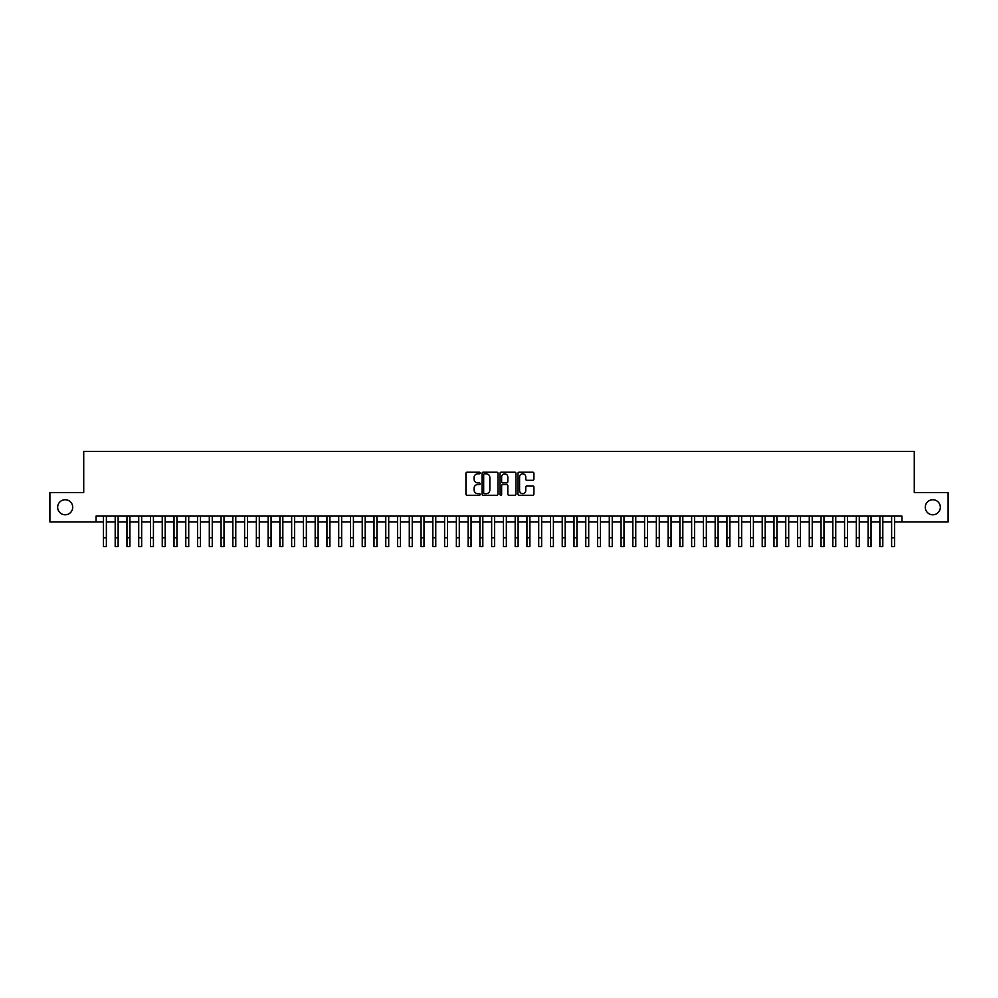 <?xml version="1.0" encoding="UTF-8"?>
<svg xmlns="http://www.w3.org/2000/svg" width="998" height="998" viewBox="0 0 998 998"><rect width="100%" height="100%" fill="white"/><g stroke="black" fill="none" stroke-linecap="round" stroke-linejoin="round"><path stroke-width="1.5" d="M480.175 473.002A0.811 0.811 0 0 0 479.364 472.191L467.101 472.191A1.16 1.16 0 0 0 465.941 473.339L465.941 494.135A1.16 1.16 0 0 0 467.101 495.282L479.364 495.282A0.811 0.811 0 0 0 480.175 494.472A0.811 0.811 0 0 0 479.364 493.661L477.78 493.661A3.693 3.693 0 0 1 474.087 489.968L474.087 488.234A3.693 3.693 0 0 1 477.78 484.541L479.364 484.541A0.811 0.811 0 0 0 480.175 483.731A0.811 0.811 0 0 0 479.364 482.932L477.78 482.932A3.693 3.693 0 0 1 474.087 479.227L474.087 477.506A3.693 3.693 0 0 1 477.78 473.801L479.364 473.801A0.811 0.811 0 0 0 480.175 473.002M925.283 507.258A7.535 7.535 0 0 0 932.806 514.793A7.535 7.535 0 0 0 940.341 507.258A7.535 7.535 0 0 0 932.806 499.736A7.535 7.535 0 0 0 925.283 507.258M57.659 507.258A7.535 7.535 0 0 0 65.194 514.793A7.535 7.535 0 0 0 72.717 507.258A7.535 7.535 0 0 0 65.194 499.736A7.535 7.535 0 0 0 57.659 507.258M532.745 480.325A1.16 1.16 0 0 0 533.905 479.177L533.905 473.339A1.16 1.16 0 0 0 532.745 472.191L519.122 472.191A1.16 1.16 0 0 0 517.962 473.339L517.962 494.135A1.16 1.16 0 0 0 519.122 495.282L532.745 495.282A1.16 1.16 0 0 0 533.905 494.135L533.905 487.086A1.16 1.16 0 0 0 532.745 485.926L526.919 485.926A1.16 1.16 0 0 0 525.759 487.086L525.759 490.579A3.094 3.094 0 0 1 522.678 493.661A3.094 3.094 0 0 1 519.584 490.579L519.584 476.894A3.094 3.094 0 0 1 522.678 473.801A3.094 3.094 0 0 1 525.759 476.894L525.759 479.177A1.16 1.16 0 0 0 526.919 480.325L532.745 480.325M96.07 521.966L49.9 521.966L49.9 492.563L83.72 492.563L83.72 451.383L914.28 451.383L914.28 492.563L948.1 492.563L948.1 521.966L901.93 521.966L901.93 516.091L96.07 516.091L96.07 521.966L103.43 521.966M497.99 473.339A1.16 1.16 0 0 0 496.829 472.191L483.207 472.191A1.16 1.16 0 0 0 482.059 473.339L482.059 494.135A1.16 1.16 0 0 0 483.207 495.282L496.829 495.282A1.16 1.16 0 0 0 497.99 494.135L497.99 473.339M501.171 472.191L514.793 472.191A1.16 1.16 0 0 1 515.941 473.339L515.941 494.135A1.16 1.16 0 0 1 514.793 495.282L508.955 495.282A1.16 1.16 0 0 1 507.807 494.135L507.807 485.702A1.16 1.16 0 0 0 506.647 484.541L502.78 484.541A1.16 1.16 0 0 0 501.632 485.702L501.632 494.472A0.811 0.811 0 0 1 500.821 495.282A0.811 0.811 0 0 1 500.01 494.472L500.01 473.339A1.16 1.16 0 0 1 501.171 472.191M106.374 521.966L115.194 521.966M118.138 521.966L126.958 521.966M129.902 521.966L138.722 521.966M141.666 521.966L150.486 521.966M153.43 521.966L162.25 521.966M165.194 521.966L174.014 521.966M176.958 521.966L185.778 521.966M188.722 521.966L197.542 521.966M200.486 521.966L209.306 521.966M212.25 521.966L221.069 521.966M224.014 521.966L232.833 521.966M235.778 521.966L244.597 521.966M247.541 521.966L256.361 521.966M259.305 521.966L268.125 521.966M271.069 521.966L279.889 521.966M282.833 521.966L291.653 521.966M294.597 521.966L303.417 521.966M306.361 521.966L315.181 521.966M318.125 521.966L326.945 521.966M329.889 521.966L338.709 521.966M341.653 521.966L350.473 521.966M353.417 521.966L362.237 521.966M365.181 521.966L374.001 521.966M376.945 521.966L385.764 521.966M388.709 521.966L397.528 521.966M400.472 521.966L409.292 521.966M412.236 521.966L421.056 521.966M424 521.966L432.82 521.966M435.764 521.966L444.597 521.966M447.528 521.966L456.36 521.966M459.292 521.966L468.124 521.966M471.056 521.966L479.888 521.966M482.82 521.966L491.652 521.966M494.584 521.966L503.416 521.966M506.348 521.966L515.18 521.966M518.112 521.966L526.944 521.966M529.876 521.966L538.708 521.966M541.64 521.966L550.472 521.966M553.403 521.966L562.236 521.966M565.18 521.966L574 521.966M576.944 521.966L585.764 521.966M588.708 521.966L597.528 521.966M600.472 521.966L609.291 521.966M612.236 521.966L621.055 521.966M624 521.966L632.819 521.966M635.763 521.966L644.583 521.966M647.527 521.966L656.347 521.966M659.291 521.966L668.111 521.966M671.055 521.966L679.875 521.966M682.819 521.966L691.639 521.966M694.583 521.966L703.403 521.966M706.347 521.966L715.167 521.966M718.111 521.966L726.931 521.966M729.875 521.966L738.695 521.966M741.639 521.966L750.459 521.966M753.403 521.966L762.223 521.966M765.167 521.966L773.986 521.966M776.931 521.966L785.75 521.966M788.694 521.966L797.514 521.966M800.458 521.966L809.278 521.966M812.222 521.966L821.042 521.966M823.986 521.966L832.806 521.966M835.75 521.966L844.57 521.966M847.514 521.966L856.334 521.966M859.278 521.966L868.098 521.966M871.042 521.966L879.862 521.966M882.806 521.966L891.626 521.966M894.57 521.966L901.93 521.966M484.479 473.801A0.811 0.811 0 0 0 483.668 474.611L483.668 492.862A0.811 0.811 0 0 0 484.479 493.661L486.151 493.661A3.693 3.693 0 0 0 489.843 489.968L489.843 477.506A3.693 3.693 0 0 0 486.151 473.801L484.479 473.801M507.807 476.957A3.094 3.094 0 0 0 504.714 473.863A3.094 3.094 0 0 0 501.632 476.957L501.632 481.772A1.16 1.16 0 0 0 502.78 482.932L506.647 482.932A1.16 1.16 0 0 0 507.807 481.772L507.807 476.957M103.43 537.797L106.374 537.797L106.374 546.617L103.43 546.617L103.43 516.091M106.374 537.797L106.374 516.091M115.194 537.797L118.138 537.797L118.138 546.617L115.194 546.617L115.194 516.091M118.138 537.797L118.138 516.091M126.958 537.797L129.902 537.797L129.902 546.617L126.958 546.617L126.958 516.091M129.902 537.797L129.902 516.091M138.722 537.797L141.666 537.797L141.666 546.617L138.722 546.617L138.722 516.091M141.666 537.797L141.666 516.091M150.486 537.797L153.43 537.797L153.43 546.617L150.486 546.617L150.486 516.091M153.43 537.797L153.43 516.091M162.25 537.797L165.194 537.797L165.194 546.617L162.25 546.617L162.25 516.091M165.194 537.797L165.194 516.091M174.014 537.797L176.958 537.797L176.958 546.617L174.014 546.617L174.014 516.091M176.958 537.797L176.958 516.091M185.778 537.797L188.722 537.797L188.722 546.617L185.778 546.617L185.778 516.091M188.722 537.797L188.722 516.091M197.542 537.797L200.486 537.797L200.486 546.617L197.542 546.617L197.542 516.091M200.486 537.797L200.486 516.091M209.306 537.797L212.25 537.797L212.25 546.617L209.306 546.617L209.306 516.091M212.25 537.797L212.25 516.091M221.069 537.797L224.014 537.797L224.014 546.617L221.069 546.617L221.069 516.091M224.014 537.797L224.014 516.091M232.833 537.797L235.778 537.797L235.778 546.617L232.833 546.617L232.833 516.091M235.778 537.797L235.778 516.091M244.597 537.797L247.541 537.797L247.541 546.617L244.597 546.617L244.597 516.091M247.541 537.797L247.541 516.091M256.361 537.797L259.305 537.797L259.305 546.617L256.361 546.617L256.361 516.091M259.305 537.797L259.305 516.091M268.125 537.797L271.069 537.797L271.069 546.617L268.125 546.617L268.125 516.091M271.069 537.797L271.069 516.091M279.889 537.797L282.833 537.797L282.833 546.617L279.889 546.617L279.889 516.091M282.833 537.797L282.833 516.091M291.653 537.797L294.597 537.797L294.597 546.617L291.653 546.617L291.653 516.091M294.597 537.797L294.597 516.091M303.417 537.797L306.361 537.797L306.361 546.617L303.417 546.617L303.417 516.091M306.361 537.797L306.361 516.091M315.181 537.797L318.125 537.797L318.125 546.617L315.181 546.617L315.181 516.091M318.125 537.797L318.125 516.091M326.945 537.797L329.889 537.797L329.889 546.617L326.945 546.617L326.945 516.091M329.889 537.797L329.889 516.091M338.709 537.797L341.653 537.797L341.653 546.617L338.709 546.617L338.709 516.091M341.653 537.797L341.653 516.091M350.473 537.797L353.417 537.797L353.417 546.617L350.473 546.617L350.473 516.091M353.417 537.797L353.417 516.091M362.237 537.797L365.181 537.797L365.181 546.617L362.237 546.617L362.237 516.091M365.181 537.797L365.181 516.091M374.001 537.797L376.945 537.797L376.945 546.617L374.001 546.617L374.001 516.091M376.945 537.797L376.945 516.091M385.764 537.797L388.709 537.797L388.709 546.617L385.764 546.617L385.764 516.091M388.709 537.797L388.709 516.091M397.528 537.797L400.472 537.797L400.472 546.617L397.528 546.617L397.528 516.091M400.472 537.797L400.472 516.091M409.292 537.797L412.236 537.797L412.236 546.617L409.292 546.617L409.292 516.091M412.236 537.797L412.236 516.091M421.056 537.797L424 537.797L424 546.617L421.056 546.617L421.056 516.091M424 537.797L424 516.091M432.82 537.797L435.764 537.797L435.764 546.617L432.82 546.617L432.82 516.091M435.764 537.797L435.764 516.091M444.597 537.797L447.528 537.797L447.528 546.617L444.597 546.617L444.597 516.091M447.528 537.797L447.528 516.091M456.36 537.797L459.292 537.797L459.292 546.617L456.36 546.617L456.36 516.091M459.292 537.797L459.292 516.091M468.124 537.797L471.056 537.797L471.056 546.617L468.124 546.617L468.124 516.091M471.056 537.797L471.056 516.091M479.888 537.797L482.82 537.797L482.82 546.617L479.888 546.617L479.888 516.091M482.82 537.797L482.82 516.091M491.652 537.797L494.584 537.797L494.584 546.617L491.652 546.617L491.652 516.091M494.584 537.797L494.584 516.091M503.416 537.797L506.348 537.797L506.348 546.617L503.416 546.617L503.416 516.091M506.348 537.797L506.348 516.091M515.18 537.797L518.112 537.797L518.112 546.617L515.18 546.617L515.18 516.091M518.112 537.797L518.112 516.091M526.944 537.797L529.876 537.797L529.876 546.617L526.944 546.617L526.944 516.091M529.876 537.797L529.876 516.091M538.708 537.797L541.64 537.797L541.64 546.617L538.708 546.617L538.708 516.091M541.64 537.797L541.64 516.091M550.472 537.797L553.403 537.797L553.403 546.617L550.472 546.617L550.472 516.091M553.403 537.797L553.403 516.091M562.236 537.797L565.18 537.797L565.18 546.617L562.236 546.617L562.236 516.091M565.18 537.797L565.18 516.091M574 537.797L576.944 537.797L576.944 546.617L574 546.617L574 516.091M576.944 537.797L576.944 516.091M585.764 537.797L588.708 537.797L588.708 546.617L585.764 546.617L585.764 516.091M588.708 537.797L588.708 516.091M597.528 537.797L600.472 537.797L600.472 546.617L597.528 546.617L597.528 516.091M600.472 537.797L600.472 516.091M609.291 537.797L612.236 537.797L612.236 546.617L609.291 546.617L609.291 516.091M612.236 537.797L612.236 516.091M621.055 537.797L624 537.797L624 546.617L621.055 546.617L621.055 516.091M624 537.797L624 516.091M632.819 537.797L635.763 537.797L635.763 546.617L632.819 546.617L632.819 516.091M635.763 537.797L635.763 516.091M644.583 537.797L647.527 537.797L647.527 546.617L644.583 546.617L644.583 516.091M647.527 537.797L647.527 516.091M656.347 537.797L659.291 537.797L659.291 546.617L656.347 546.617L656.347 516.091M659.291 537.797L659.291 516.091M668.111 537.797L671.055 537.797L671.055 546.617L668.111 546.617L668.111 516.091M671.055 537.797L671.055 516.091M679.875 537.797L682.819 537.797L682.819 546.617L679.875 546.617L679.875 516.091M682.819 537.797L682.819 516.091M691.639 537.797L694.583 537.797L694.583 546.617L691.639 546.617L691.639 516.091M694.583 537.797L694.583 516.091M703.403 537.797L706.347 537.797L706.347 546.617L703.403 546.617L703.403 516.091M706.347 537.797L706.347 516.091M715.167 537.797L718.111 537.797L718.111 546.617L715.167 546.617L715.167 516.091M718.111 537.797L718.111 516.091M726.931 537.797L729.875 537.797L729.875 546.617L726.931 546.617L726.931 516.091M729.875 537.797L729.875 516.091M738.695 537.797L741.639 537.797L741.639 546.617L738.695 546.617L738.695 516.091M741.639 537.797L741.639 516.091M750.459 537.797L753.403 537.797L753.403 546.617L750.459 546.617L750.459 516.091M753.403 537.797L753.403 516.091M762.223 537.797L765.167 537.797L765.167 546.617L762.223 546.617L762.223 516.091M765.167 537.797L765.167 516.091M773.986 537.797L776.931 537.797L776.931 546.617L773.986 546.617L773.986 516.091M776.931 537.797L776.931 516.091M785.75 537.797L788.694 537.797L788.694 546.617L785.75 546.617L785.75 516.091M788.694 537.797L788.694 516.091M797.514 537.797L800.458 537.797L800.458 546.617L797.514 546.617L797.514 516.091M800.458 537.797L800.458 516.091M809.278 537.797L812.222 537.797L812.222 546.617L809.278 546.617L809.278 516.091M812.222 537.797L812.222 516.091M821.042 537.797L823.986 537.797L823.986 546.617L821.042 546.617L821.042 516.091M823.986 537.797L823.986 516.091M832.806 537.797L835.75 537.797L835.75 546.617L832.806 546.617L832.806 516.091M835.75 537.797L835.75 516.091M844.57 537.797L847.514 537.797L847.514 546.617L844.57 546.617L844.57 516.091M847.514 537.797L847.514 516.091M856.334 537.797L859.278 537.797L859.278 546.617L856.334 546.617L856.334 516.091M859.278 537.797L859.278 516.091M868.098 537.797L871.042 537.797L871.042 546.617L868.098 546.617L868.098 516.091M871.042 537.797L871.042 516.091M879.862 537.797L882.806 537.797L882.806 546.617L879.862 546.617L879.862 516.091M882.806 537.797L882.806 516.091M891.626 537.797L894.57 537.797L894.57 546.617L891.626 546.617L891.626 516.091M894.57 537.797L894.57 516.091"/></g></svg>
